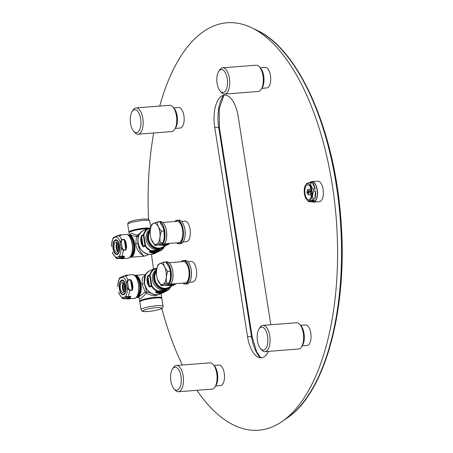 <?xml version="1.0" encoding="UTF-8"?>
<svg xmlns="http://www.w3.org/2000/svg" width="453" height="453" viewBox="0 0 453 453"><rect width="100%" height="100%" fill="white"/><g stroke="black" fill="none" stroke-linecap="round" stroke-linejoin="round"><path stroke-width="0.68" d="M196.913 390.31A204.337 93.72 -94.4 0 0 274.105 426.097A204.337 93.72 -94.4 0 0 282.1 421.505A204.337 93.72 -94.4 0 0 336.285 219.28A204.337 93.72 -94.4 0 0 251.687 27.769A204.337 93.72 -94.4 0 0 211.591 26.897A204.337 93.72 -94.4 0 0 159.711 106.07M153.675 132.984A204.337 93.72 -94.4 0 0 148.533 219.439M151.489 254.365A204.337 93.72 -94.4 0 0 153.567 269.037M161.829 308.453A204.337 93.72 -94.4 0 0 182.349 364.988M268.499 351.358A26.778 12.282 85.6 0 1 258.074 357.168A26.778 12.282 85.6 0 1 247.508 336.556L214.739 127.299A26.778 12.282 85.6 0 1 221.319 96.313A26.778 12.282 85.6 0 1 238.182 116.438L270.803 324.739M261.862 88.318L266.755 87.939A10.3 4.723 -94.4 0 0 267.542 87.729A10.3 4.723 -94.4 0 0 270.588 76.438A10.3 4.723 -94.4 0 0 265.169 67.401L260.277 67.78M175.294 128.42L180.192 128.04A10.3 4.723 -94.4 0 0 180.974 127.837A10.3 4.723 -94.4 0 0 184.026 116.546A10.3 4.723 -94.4 0 0 178.607 107.508L173.709 107.882M302.191 345.865L307.089 345.486A10.3 4.723 -94.4 0 0 307.87 345.277A10.3 4.723 -94.4 0 0 310.922 333.986A10.3 4.723 -94.4 0 0 305.503 324.948L300.605 325.328M215.628 385.967L220.52 385.594A10.3 4.723 -94.4 0 0 221.302 385.384A10.3 4.723 -94.4 0 0 224.354 374.093A10.3 4.723 -94.4 0 0 218.935 365.056L214.037 365.435M312.196 201.817A10.3 4.723 -94.4 0 0 313.544 202.123L319.388 201.676A10.3 4.723 -94.4 0 0 320.169 201.466A10.3 4.723 -94.4 0 0 323.216 190.175A10.3 4.723 -94.4 0 0 317.796 181.138L311.958 181.585A10.3 4.723 -94.4 0 0 311.177 181.795A10.3 4.723 -94.4 0 0 310.673 182.1M183.154 241.959L186.387 241.709A10.3 4.723 -94.4 0 0 187.168 241.5A10.3 4.723 -94.4 0 0 190.215 230.209A10.3 4.723 -94.4 0 0 184.796 221.172L181.568 221.421M189.456 282.202L192.684 281.953A10.3 4.723 -94.4 0 0 193.471 281.743A10.3 4.723 -94.4 0 0 196.517 270.452A10.3 4.723 -94.4 0 0 191.098 261.415L187.87 261.664M222.61 67.797L256.188 65.204A13.182 6.048 85.6 0 1 259.444 66.846L260.628 68.171A11.535 5.289 85.6 0 1 262.145 87.876L261.183 89.366A13.182 6.048 85.6 0 1 259.224 91.223A13.182 6.048 85.6 0 1 258.221 91.489L224.643 94.082A13.182 6.048 -94.4 0 0 225.639 93.816A13.182 6.048 -94.4 0 0 229.546 79.366A13.182 6.048 -94.4 0 0 222.61 67.797A13.182 6.048 -94.4 0 0 221.608 68.063A13.182 6.048 -94.4 0 0 219.643 69.921L218.68 71.415A11.535 5.289 -94.4 0 0 220.203 91.115A11.535 5.289 -94.4 0 0 223.929 92.321A11.535 5.289 -94.4 0 0 227.213 78.714A11.535 5.289 -94.4 0 0 220.401 69.785A11.535 5.289 -94.4 0 0 218.68 71.415M262.938 325.345L296.522 322.751A13.182 6.048 85.6 0 1 299.778 324.399L300.956 325.724A11.535 5.289 85.6 0 1 302.479 345.424L301.517 346.913A13.182 6.048 85.6 0 1 299.552 348.77A13.182 6.048 85.6 0 1 298.55 349.036L264.971 351.636A13.182 6.048 -94.4 0 0 265.973 351.369A13.182 6.048 -94.4 0 0 269.875 336.913A13.182 6.048 -94.4 0 0 262.938 325.345A13.182 6.048 -94.4 0 0 261.942 325.611A13.182 6.048 -94.4 0 0 259.977 327.474L259.014 328.963A11.535 5.289 -94.4 0 0 260.532 348.663A11.535 5.289 -94.4 0 0 264.263 349.869A11.535 5.289 -94.4 0 0 267.547 336.262A11.535 5.289 -94.4 0 0 260.73 327.332A11.535 5.289 -94.4 0 0 259.014 328.963M136.042 107.899L169.62 105.306A13.182 6.048 85.6 0 1 172.882 106.953L174.06 108.278A11.535 5.289 85.6 0 1 175.583 127.978L174.62 129.467A13.182 6.048 85.6 0 1 172.655 131.33A13.182 6.048 85.6 0 1 171.653 131.597L138.074 134.19A13.182 6.048 -94.4 0 0 139.077 133.924A13.182 6.048 -94.4 0 0 142.978 119.467A13.182 6.048 -94.4 0 0 136.042 107.899A13.182 6.048 -94.4 0 0 135.039 108.165A13.182 6.048 -94.4 0 0 133.074 110.028L132.112 111.517A11.535 5.289 -94.4 0 0 133.635 131.217A11.535 5.289 -94.4 0 0 137.361 132.423A11.535 5.289 -94.4 0 0 140.645 118.816A11.535 5.289 -94.4 0 0 133.833 109.892A11.535 5.289 -94.4 0 0 132.112 111.517M176.376 365.452L209.954 362.859A13.182 6.048 85.6 0 1 213.21 364.501L214.388 365.826A11.535 5.289 85.6 0 1 215.911 385.526L214.949 387.015A13.182 6.048 85.6 0 1 212.984 388.878A13.182 6.048 85.6 0 1 211.981 389.144L178.403 391.737A13.182 6.048 -94.4 0 0 179.405 391.471A13.182 6.048 -94.4 0 0 183.312 377.021A13.182 6.048 -94.4 0 0 176.376 365.452A13.182 6.048 -94.4 0 0 175.373 365.718A13.182 6.048 -94.4 0 0 173.408 367.576L172.446 369.065A11.535 5.289 -94.4 0 0 173.969 388.765A11.535 5.289 -94.4 0 0 177.695 389.976A11.535 5.289 -94.4 0 0 180.979 376.369A11.535 5.289 -94.4 0 0 174.167 367.44A11.535 5.289 -94.4 0 0 172.446 369.065M259.444 66.846A13.182 6.048 85.6 0 1 261.183 89.366M220.203 91.115L221.381 92.44A13.182 6.048 -94.4 0 0 224.643 94.082M260.532 348.663L261.715 349.988A13.182 6.048 -94.4 0 0 264.971 351.636M299.778 324.399A13.182 6.048 85.6 0 1 301.517 346.913M133.635 131.217L134.818 132.542A13.182 6.048 -94.4 0 0 138.074 134.19M172.882 106.953A13.182 6.048 85.6 0 1 174.62 129.467M173.969 388.765L175.147 390.09A13.182 6.048 -94.4 0 0 178.403 391.737M213.21 364.501A13.182 6.048 85.6 0 1 214.949 387.015M313.544 202.123A10.3 4.723 -94.4 0 0 314.325 201.919A10.3 4.723 -94.4 0 0 317.377 190.628A10.3 4.723 -94.4 0 0 311.958 181.585M306.171 184.128C306.324 183.663 307.508 183.114 309.71 182.485A9.887 4.536 85.6 0 1 310.633 183.12C310.554 185.203 311.5 187.214 313.47 189.144A9.887 4.536 85.6 0 1 313.652 190.118A9.887 4.536 85.6 0 1 313.782 191.109C312.525 193.748 312.293 196.302 313.085 198.776A9.887 4.536 85.6 0 1 312.474 200.113C310.265 200.741 309.088 201.285 308.929 201.755L310.684 201.619L314.223 199.977A9.887 4.536 85.6 0 1 311.834 201.845A9.887 4.536 85.6 0 1 310.684 201.619M312.474 200.113L314.223 199.977M308.929 201.755A9.887 4.536 85.6 0 1 308.012 201.126L306.755 199.75A8.652 3.969 85.6 0 1 304.439 193.963A8.652 3.969 85.6 0 1 305.616 184.977A8.652 3.969 85.6 0 1 312.015 190.453A8.652 3.969 85.6 0 1 311.007 199.156A8.652 3.969 85.6 0 1 306.755 199.75M308.957 182.712A9.887 4.536 85.6 0 1 310.311 182.129A9.887 4.536 85.6 0 1 311.466 182.355L309.71 182.485M310.633 183.12L312.383 182.984A9.887 4.536 85.6 0 1 315.226 189.009L313.47 189.144M310.311 182.129L311.992 181.998A9.887 4.536 85.6 0 1 317.083 189.852A9.887 4.536 -94.4 0 1 313.516 201.715L311.834 201.845M313.782 191.109L315.531 190.973A9.887 4.536 85.6 0 1 314.835 198.641L313.085 198.776M312.383 182.984L315.226 189.009M315.531 190.973L314.835 198.641M304.982 193.708A7.418 3.403 -94.4 0 0 310.616 198.148A7.418 3.403 -94.4 0 0 311.471 190.702A7.418 3.403 85.6 0 0 309.676 185.962A7.418 3.403 85.6 0 0 305.917 186.121A7.418 3.403 85.6 0 0 304.982 193.708M310.169 194.58A3.709 1.699 -94.4 0 0 311.449 195.673M309.671 189.954A3.709 1.699 85.6 0 1 310.877 188.284M309.886 190.237L311.081 190.147A1.835 0.844 85.6 0 1 311.392 190.249M311.658 193.652A1.835 0.844 85.6 0 1 311.358 193.805L310.333 193.884M310.894 191.562L309.875 191.336L306.902 192.315L307.536 189.694L309.365 189.552L310.894 191.562L310.158 194.62L308.329 194.762L307.015 193.04L308.963 192.14L308.329 194.762M310.095 191.625L309.988 192.061L308.963 192.14M306.902 192.315L308.85 191.415L307.536 189.694M309.875 191.336L308.85 191.415M307.825 192.667L307.927 192.236M179.705 222.729A10.629 4.875 85.6 0 1 179.733 222.763A10.629 4.875 85.6 0 1 181.138 240.917A10.629 4.875 85.6 0 1 181.109 240.951M162.735 222.463L177.027 221.358A10.713 4.915 85.6 0 1 179.677 222.695A10.713 4.915 85.6 0 1 181.087 240.99A10.713 4.915 85.6 0 1 179.49 242.502A10.713 4.915 -94.4 0 1 178.68 242.717L164.388 243.822M162.474 245.067A10.091 8.839 65.1 0 0 169.377 243.437M161.738 245.141A10.3 9.02 65.1 0 0 167.633 244.773A10.3 9.02 65.1 0 0 169.665 243.414M150.215 231.307A10.3 9.02 -114.9 0 0 148.59 238.72A10.3 9.02 65.1 0 0 162.044 247.361L167.633 244.773M186.007 262.972A10.629 4.875 85.6 0 1 186.036 263.006A10.629 4.875 85.6 0 1 187.44 281.16A10.629 4.875 85.6 0 1 187.412 281.194M169.037 262.706L183.329 261.602A10.713 4.915 85.6 0 1 185.973 262.938A10.713 4.915 85.6 0 1 187.389 281.234A10.713 4.915 85.6 0 1 185.792 282.746A10.713 4.915 -94.4 0 1 184.977 282.961L170.69 284.065M168.776 285.305A10.091 8.839 65.1 0 0 175.673 283.68M168.04 285.384A10.3 9.02 65.1 0 0 173.935 285.011A10.3 9.02 65.1 0 0 175.968 283.657M156.511 271.551A10.3 9.02 -114.9 0 0 154.892 278.963A10.3 9.02 65.1 0 0 168.346 287.604L173.935 285.011M163.448 228.289A10.629 4.875 85.6 0 1 163.471 228.374A10.629 4.875 85.6 0 1 164.207 237.87A10.629 4.875 85.6 0 1 164.201 237.91M157.072 222.01L159.671 221.806L163.42 228.21L164.02 231.019L164.196 237.938L162.95 242.734L161.092 243.924L157.536 245.243L154.937 245.441L156.795 244.258L160.351 242.933C159.586 239.11 159.943 235.209 161.415 231.217C158.85 228.233 157.401 225.164 157.072 222.01L153.516 223.329L151.659 224.518L150.407 229.337M162.95 242.734L160.351 242.933M164.02 231.019L161.415 231.217M151.166 238.969L154.937 245.441M153.488 223.414A10.629 4.875 -94.4 0 0 150.402 229.382A10.629 4.875 -94.4 0 0 151.138 238.878A10.629 4.875 -94.4 0 0 156.738 244.178A10.629 4.875 -94.4 0 0 159.767 231.642A10.629 4.875 -94.4 0 0 153.488 223.414M169.75 268.533A10.629 4.875 85.6 0 1 169.773 268.612A10.629 4.875 85.6 0 1 170.509 278.114A10.629 4.875 85.6 0 1 170.504 278.153M163.374 262.253L165.974 262.049L169.722 268.453L170.322 271.256L170.498 278.182L169.252 282.978L167.389 284.167L163.839 285.486L161.234 285.684L163.097 284.495L166.653 283.176C165.889 279.354 166.245 275.447 167.718 271.46C165.147 268.476 163.703 265.407 163.374 262.253L159.818 263.572L157.961 264.762L156.71 269.58M169.252 282.978L166.653 283.176M170.322 271.256L167.718 271.46M157.468 279.212L161.234 285.684M159.79 263.657A10.629 4.875 -94.4 0 0 156.704 269.626A10.629 4.875 -94.4 0 0 157.434 279.122A10.629 4.875 -94.4 0 0 163.04 284.422A10.629 4.875 -94.4 0 0 166.07 271.879A10.629 4.875 -94.4 0 0 159.79 263.657M142.463 231.172L137.333 235.305L131.478 233.255L129.467 235.016M139.02 235.243L138.018 236.211L137.972 243.357C138.601 248.601 140.589 252.836 143.941 256.053A11.121 5.102 85.6 0 1 143.091 256.273A11.121 11.121 0 0 0 146.914 255.277A11.121 9.745 -114.9 0 1 143.941 256.053C139.031 253.153 136.313 249.071 135.792 243.805L137.972 243.357M129.977 257.196L130.685 257.236A11.121 5.102 -94.4 0 0 134.694 243.89A11.121 5.102 -94.4 0 0 128.969 235.056L130.226 234.954L136.478 236.523A1.648 1.41 -160.7 0 0 138.018 236.211L137.333 235.305A1.648 0.538 -64.5 0 1 136.478 236.523L135.792 243.805M117.435 242.995A5.77 2.644 -94.4 0 0 118.063 251.16M118.148 244.422A5.77 2.644 -94.4 0 0 118.55 249.637M115.532 242.157A5.147 2.361 85.6 0 1 115.923 242.055A5.147 2.361 85.6 0 1 118.635 246.574A5.147 2.361 85.6 0 1 117.112 252.219A5.147 2.361 -94.4 0 1 116.721 252.321A5.147 2.361 -94.4 0 1 114.009 247.802A5.147 2.361 -94.4 0 1 115.532 242.157M117.033 242.525A5.147 2.361 -94.4 0 0 116.721 243.035A5.147 2.361 -94.4 0 0 117.35 251.234A5.147 2.361 -94.4 0 0 117.74 251.681A6.591 3.024 -94.4 0 1 117.033 242.531M117.078 242.565A6.591 3.024 -94.4 0 0 117.774 251.636M116.846 253.963A6.795 3.12 -94.4 0 1 113.267 248.001A6.795 3.12 -94.4 0 1 115.283 240.549A6.795 3.12 85.6 0 1 115.798 240.413A6.795 3.12 85.6 0 1 119.377 246.375A6.795 3.12 85.6 0 1 117.361 253.827A6.795 3.12 -94.4 0 1 116.846 253.963L117.899 253.884M119.564 258.363L121.064 258.335L123.743 257.094A0.413 0.334 40 0 0 124.213 257.434L124.332 256.319A0.413 0.334 -54.9 0 0 124.535 256.256M120.691 234.926A0.413 0.362 -82.2 0 0 120.339 235.362L121.257 235.317L120.691 234.926A11.948 5.481 -94.4 0 0 120.147 234.909A11.948 5.481 -94.4 0 0 119.241 235.152M124.473 239.529L125.628 241.392L125.102 241.608L124.247 239.728A0.827 0.379 -94.4 0 0 124.15 239.377L121.591 239.575A11.948 5.481 -94.4 0 0 118.556 235.588L113.76 237.814M126.597 247.576L126.036 247.576L125.821 250.067L126.597 247.576A11.948 5.481 -94.4 0 0 125.628 241.392M121.444 258.714A11.948 5.481 -94.4 0 0 121.987 258.731L121.376 258.714A0.413 0.362 97.8 0 0 121.444 258.714L119.915 258.397L121.376 258.714A0.413 0.362 97.8 0 1 121.064 258.335A11.535 5.289 -94.4 0 0 123.743 257.094L124.332 256.319A0.413 0.362 65.1 0 0 124.207 256.307A0.827 0.379 -94.4 0 0 124.36 256.143L121.8 256.336A11.948 5.481 -94.4 0 0 123.267 250.266L121.093 248.001L120.209 242.366L121.591 239.575A0.827 0.379 85.6 0 1 121.693 239.926L124.247 239.728L125.804 249.682L123.25 249.88L122.18 247.774L121.302 242.14L121.693 239.926M121.302 242.14L120.209 242.366A10.3 4.723 -94.4 0 0 116.07 236.942A0.827 0.719 -114.9 0 1 116.455 236.138L113.93 237.31A0.827 0.719 -114.9 0 0 113.544 238.114A10.3 4.723 -94.4 0 0 111.551 246.375L111.568 246.489M117.429 258.176A0.827 0.719 65.1 0 1 116.574 257.429A10.3 4.723 -94.4 0 1 112.435 252.01L112.695 253.487L116.415 258.47L116.574 257.429L119.099 256.262L121.8 256.336A0.827 0.379 85.6 0 1 121.653 256.506L124.207 256.307L119.745 258.374L117.191 258.572L121.653 256.506M123.25 249.88A0.827 0.379 -94.4 0 1 123.267 250.266L125.821 250.067A0.827 0.379 -94.4 0 0 125.804 249.682L126.087 249.841M124.213 257.434A11.948 5.481 -94.4 0 1 122.893 258.493A11.948 5.481 -94.4 0 1 121.987 258.731L127.825 258.284A11.948 5.481 -94.4 0 0 128.737 258.04A11.948 5.481 -94.4 0 0 132.27 244.943A11.948 5.481 -94.4 0 0 125.985 234.456L120.147 234.909L118.499 235.554L120.928 235.379A0.827 0.379 -94.4 0 1 120.991 235.362L118.437 235.56A0.827 0.379 -94.4 0 1 118.556 235.588L121.11 235.396A0.827 0.379 -94.4 0 0 120.991 235.362L121.042 235.35A0.413 0.362 -114.9 0 0 121.047 235.345A0.413 0.368 61.8 0 1 121.257 235.317M150.43 229.195A11.121 9.745 -114.9 0 0 146.715 241.817A11.121 9.745 -114.9 0 0 157.701 249.677A11.121 9.745 65.1 0 0 160.679 248.901L161.936 248.318A11.121 9.745 65.1 0 0 164.932 246.024M150.368 229.62A11.121 9.745 -114.9 0 0 148.329 242.112A11.121 9.745 -114.9 0 0 158.963 249.088A11.121 9.745 65.1 0 0 161.936 248.318M150.294 230.26A10.713 9.383 -114.9 0 0 148.765 242.202A10.713 9.383 -114.9 0 0 158.901 248.686A10.713 9.383 65.1 0 0 161.766 247.944L162.129 247.774A10.713 9.383 65.1 0 0 164.292 246.319M150.266 230.515A10.713 9.383 -114.9 0 0 149.269 242.327A10.713 9.383 -114.9 0 0 159.263 248.521A10.713 9.383 65.1 0 0 162.129 247.774M147.604 228.782L146.183 229.456M151.206 252.848L151.415 252.366L149.128 251.885L151.206 252.848A12.769 11.189 65.1 0 0 154.167 253.04A12.769 11.189 65.1 0 0 156.998 252.4L159.422 251.132M142.871 246.426L141.778 244.603L142.293 244.388L143.131 246.166A1.648 1.444 65.1 0 0 143.414 246.891L145.215 246.053A12.769 11.189 65.1 0 0 150.928 251.053A1.648 1.444 65.1 0 0 151.625 251.177L160.656 250.481A1.648 1.444 65.1 0 0 161.296 250.249L164.598 246.398M140.775 238.216L141.325 238.204L141.619 235.458L140.775 238.216A12.769 11.189 65.1 0 0 141.778 244.603M147.44 228.725A12.769 11.189 65.1 0 1 150.26 228.091A12.769 11.189 65.1 0 1 150.639 228.069L147.429 228.725L143.958 230.311A12.769 11.189 65.1 0 0 138.459 244.722A12.769 11.189 65.1 0 0 151.279 254.376A12.769 11.189 65.1 0 0 154.694 253.487L158.822 251.494M150.498 228.793L148.341 228.963A1.234 1.082 65.1 0 0 147.859 229.133A12.361 10.827 65.1 0 0 143.958 234.699A1.234 1.082 65.1 0 0 143.924 235.26L145.481 245.215A1.234 1.082 65.1 0 0 145.69 245.758A12.361 10.827 65.1 0 0 151.223 250.594A1.234 1.082 65.1 0 0 151.744 250.69L160.775 249.994L160.656 250.481L157.027 251.936L151.415 252.366A12.361 10.827 65.1 0 0 157.027 251.936L156.998 252.4M151.223 250.594L149.128 251.885A1.648 1.444 65.1 0 0 149.824 252.015L149.733 252.123A0.413 0.317 128 0 1 149.49 252.213M148.341 228.963L148.097 228.64A1.648 1.444 65.1 0 0 147.457 228.873A12.769 11.189 65.1 0 0 143.425 234.62L141.619 235.458A1.648 1.444 65.1 0 0 141.574 236.206L141.262 236.143M158.776 294.456L155.362 295.645C153.074 295.939 150.085 295.124 146.393 293.193L141.285 298.295L139.281 298.199L139.756 301.234A11.121 1.665 -8.9 0 1 155.611 297.259A11.121 1.665 -8.9 0 1 161.732 297.791L161.676 298.182M151.596 293.385L146.727 291.817L144.275 283.601L145.6 274.529L145.945 274.371M139.281 298.199L138.244 297.378L145.186 292.134L146.393 293.193A1.648 0.538 115.5 0 0 146.727 291.817A1.648 1.127 151.6 0 0 145.186 292.134L142.095 284.048L142.231 278.255L145.679 274.495M123.737 283.238A5.77 2.644 -94.4 0 0 124.365 291.404M124.45 284.665A5.77 2.644 -94.4 0 0 124.852 289.88M121.834 282.4A5.147 2.361 85.6 0 1 122.225 282.293A5.147 2.361 85.6 0 1 124.937 286.811A5.147 2.361 85.6 0 1 123.414 292.457A5.147 2.361 -94.4 0 1 123.018 292.564A5.147 2.361 -94.4 0 1 120.311 288.046A5.147 2.361 -94.4 0 1 121.834 282.4M123.335 282.768A5.147 2.361 -94.4 0 0 123.018 283.272A5.147 2.361 -94.4 0 0 123.652 291.472A5.147 2.361 -94.4 0 0 124.043 291.925A6.591 3.024 -94.4 0 1 123.335 282.774M123.375 282.808A6.591 3.024 -94.4 0 0 124.077 291.879M123.148 294.207A6.795 3.12 -94.4 0 1 119.569 288.244A6.795 3.12 -94.4 0 1 121.585 280.792A6.795 3.12 85.6 0 1 122.1 280.65A6.795 3.12 85.6 0 1 125.679 286.619A6.795 3.12 85.6 0 1 123.663 294.071A6.795 3.12 -94.4 0 1 123.148 294.207L124.201 294.127M125.866 298.601L127.367 298.578L130.045 297.338A0.413 0.334 40 0 0 130.515 297.672L130.634 296.562A0.413 0.334 -54.9 0 0 130.838 296.5M132.389 290.084L132.893 287.819L132.338 287.819L132.106 289.926A0.827 0.379 -94.4 0 1 132.123 290.311L132.242 289.909L132.123 290.311L129.569 290.509L127.395 288.238L126.512 282.61L127.893 279.818A11.948 5.481 -94.4 0 0 124.852 275.832L127.412 275.634A0.827 0.379 -94.4 0 0 127.293 275.605L127.338 275.594A0.413 0.362 -114.9 0 1 127.338 275.594L126.993 275.169A11.948 5.481 -94.4 0 0 126.449 275.152A11.948 5.481 -94.4 0 0 125.543 275.39M130.77 279.773L131.931 281.636L131.404 281.851L130.549 279.971A0.827 0.379 -94.4 0 0 130.453 279.62L127.893 279.818A0.827 0.379 85.6 0 1 127.995 280.169L130.549 279.971L132.106 289.926L129.552 290.124L128.482 288.017L127.599 282.383L127.995 280.169M125.917 298.623A0.827 0.379 -94.4 0 0 125.985 298.635L127.678 298.957A0.413 0.362 97.8 0 1 127.367 298.578A11.535 5.289 -94.4 0 0 130.045 297.338L130.634 296.562A0.413 0.362 65.1 0 0 130.509 296.551A0.827 0.379 -94.4 0 0 130.657 296.381L128.103 296.579A11.948 5.481 -94.4 0 0 129.569 290.509A0.827 0.379 -94.4 0 0 129.552 290.124M126.217 298.64L127.746 298.957A11.948 5.481 -94.4 0 0 128.29 298.974A11.948 5.481 -94.4 0 0 129.196 298.731A11.948 5.481 -94.4 0 0 130.515 297.672M124.802 275.809L127.231 275.622A0.827 0.379 -94.4 0 1 127.293 275.605L124.739 275.803A0.827 0.379 -94.4 0 1 124.852 275.832L119.847 278.357A10.3 4.723 -94.4 0 0 117.854 286.619L117.871 286.732M127.599 282.383L126.512 282.61A10.3 4.723 -94.4 0 0 122.372 277.185A0.827 0.719 -114.9 0 1 122.757 276.381L120.232 277.553A0.827 0.719 -114.9 0 0 119.847 278.357L120.062 278.051M123.731 298.419A0.827 0.719 65.1 0 1 122.876 297.672A10.3 4.723 -94.4 0 1 118.737 292.253L118.997 293.731L122.718 298.714L122.876 297.672L125.396 296.5L128.103 296.579A0.827 0.379 85.6 0 1 127.956 296.743L130.509 296.551L126.047 298.618L123.493 298.81L127.956 296.743M134.128 298.521A11.948 5.481 -94.4 0 0 135.034 298.284A11.948 5.481 -94.4 0 0 138.573 285.186A11.948 5.481 -94.4 0 0 132.287 274.699C139.088 273.629 141.596 295.888 135.147 298.255L127.678 298.957A0.413 0.362 97.8 0 0 127.746 298.957M127.559 275.56A0.413 0.368 61.8 0 0 127.35 275.588L126.642 275.605A0.413 0.362 -82.2 0 1 126.993 275.169M156.732 269.439A11.121 9.745 65.1 0 0 153.018 282.06A11.121 9.745 65.1 0 0 164.003 289.914A11.121 9.745 -114.9 0 0 166.976 289.144L168.239 288.561A11.121 9.745 -114.9 0 1 165.266 289.331A11.121 9.745 65.1 0 1 154.632 282.355A11.121 9.745 65.1 0 1 156.67 269.858M171.234 286.262A11.121 9.745 -114.9 0 1 168.239 288.561M156.591 270.503A10.713 9.383 65.1 0 0 155.068 282.446A10.713 9.383 65.1 0 0 165.203 288.929A10.713 9.383 -114.9 0 0 168.069 288.187L168.425 288.017A10.713 9.383 -114.9 0 1 165.566 288.759A10.713 9.383 65.1 0 1 155.572 282.57A10.713 9.383 65.1 0 1 156.568 270.758M170.594 286.562A10.713 9.383 -114.9 0 1 168.425 288.017M147.565 276.381L147.078 278.453L147.627 278.448L147.921 275.701L147.718 276.5L149.683 275.617L151.24 285.571A1.648 1.444 65.1 0 0 151.517 286.296A12.769 11.189 65.1 0 0 157.231 291.29L155.43 292.128A1.648 1.444 65.1 0 0 156.126 292.253L156.036 292.366A0.413 0.317 128 0 1 155.792 292.457L155.43 292.128L157.718 292.61L163.329 292.174L163.301 292.638L165.724 291.375M155.792 292.457L157.508 293.091L157.718 292.61A12.361 10.827 65.1 0 0 163.329 292.174L165.152 291.556A1.648 1.444 65.1 0 0 165.594 291.443L167.4 290.605A1.648 1.444 65.1 0 0 167.599 290.492L170.9 286.636M156.8 269.037L154.643 269.201L154.399 268.884A1.648 1.444 65.1 0 0 153.76 269.116A12.769 11.189 65.1 0 0 149.728 274.863L147.921 275.701A1.648 1.444 65.1 0 0 147.876 276.449L149.433 286.404L148.595 284.631A12.361 10.827 65.1 0 1 147.627 278.448L148.595 284.631L148.08 284.846L149.173 286.67M153.901 269.025L152.485 269.699M156.942 268.306A12.769 11.189 65.1 0 0 156.562 268.329A12.769 11.189 65.1 0 0 153.743 268.963L150.26 270.554A12.769 11.189 65.1 0 0 144.762 284.965A12.769 11.189 65.1 0 0 157.582 294.62A12.769 11.189 65.1 0 0 160.996 293.731L165.119 291.738M214.739 127.299L218.748 127.497L251.517 336.755A29.768 13.652 -94.4 0 0 260.622 357.836M247.508 336.556L251.517 336.755A3.296 0.493 171.1 0 1 252.179 336.941L256.709 351.93L260.786 357.842M223.895 95.232L219.184 108.777L219.411 127.684A3.296 0.493 171.1 0 0 218.748 127.497A29.768 13.652 -94.4 0 1 223.737 95.26M256.874 30.272C299.184 49.468 334.58 130.724 340.871 218.963C348.187 307.1 325.69 392.779 286.845 418.238A201.342 92.344 -94.4 0 0 340.237 218.975A201.342 92.344 -94.4 0 0 256.874 30.272L251.687 27.769M181.715 221.619A11.738 5.385 85.6 0 1 184.886 229.501A11.738 5.385 85.6 0 1 183.272 241.743M176.551 242.882A11.738 5.385 -94.4 0 0 181.93 241.036A11.738 5.385 -94.4 0 0 183.069 229.654A11.738 5.385 -94.4 0 0 174.903 221.523M176.534 242.882A11.823 5.425 -94.4 0 0 178.912 243.816A11.823 5.425 -94.4 0 0 183.176 229.631A11.823 5.425 -94.4 0 0 177.089 220.237A11.823 5.425 -94.4 0 0 174.886 221.523M174.858 221.528L177.089 220.237L178.765 220.107A11.823 5.425 85.6 0 1 184.852 229.501A11.823 5.425 85.6 0 1 180.588 243.686L178.912 243.816L176.506 242.887M188.018 261.862A11.738 5.385 85.6 0 1 191.189 269.739C192.004 277.882 190.566 282.61 186.891 283.929L185.209 284.059A11.823 5.425 -94.4 0 0 189.479 269.869A11.823 5.425 -94.4 0 0 183.391 260.481A11.823 5.425 -94.4 0 0 181.189 261.766A11.738 5.385 -94.4 0 1 189.365 269.892A11.738 5.385 -94.4 0 1 188.233 281.273A11.738 5.385 -94.4 0 1 182.853 283.125A11.823 5.425 -94.4 0 0 185.209 284.059L182.808 283.125M191.194 269.75A11.738 5.385 85.6 0 1 189.575 281.981M181.16 261.766L183.391 260.481L185.067 260.35A11.823 5.425 85.6 0 1 191.155 269.739A11.823 5.425 85.6 0 1 186.891 283.929M168.386 243.51L167.559 243.895A9.473 8.301 -114.9 0 1 163.629 244.535M169.014 243.465A9.887 8.658 -114.9 0 1 162.887 244.943M174.688 283.754L173.861 284.139A9.473 8.301 -114.9 0 1 169.932 284.778M175.317 283.708A9.887 8.658 -114.9 0 1 169.19 285.186M163.284 223.04A11.738 5.385 85.6 0 1 166.455 230.922M166.461 230.934A11.738 5.385 85.6 0 1 164.841 243.165M158.85 244.807A11.738 5.385 -94.4 0 0 164.632 231.075A11.738 5.385 -94.4 0 0 159.784 221.942M159.428 221.828A11.738 5.385 -94.4 0 0 157.769 221.953M164.745 231.053A11.823 5.425 -94.4 0 0 158.658 221.664A11.823 5.425 -94.4 0 0 157.627 221.964L160.334 221.534A11.823 5.425 85.6 0 1 166.421 230.922A11.823 5.425 85.6 0 1 162.157 245.107L160.475 245.237A11.823 5.425 -94.4 0 0 164.745 231.053M158.81 244.818A11.823 5.425 -94.4 0 0 160.475 245.237L158.793 244.824M169.586 263.284A11.738 5.385 85.6 0 1 172.757 271.166A11.738 5.385 85.6 0 1 171.143 283.408M165.152 285.045A11.738 5.385 -94.4 0 0 170.934 271.319A11.738 5.385 -94.4 0 0 166.087 262.185M165.73 262.072A11.738 5.385 -94.4 0 0 164.071 262.196M171.047 271.296A11.823 5.425 -94.4 0 0 164.96 261.902A11.823 5.425 -94.4 0 0 163.929 262.208L166.636 261.777A11.823 5.425 85.6 0 1 172.723 271.166A11.823 5.425 85.6 0 1 168.459 285.35L166.778 285.481A11.823 5.425 -94.4 0 0 171.047 271.296M165.113 285.062A11.823 5.425 -94.4 0 0 166.778 285.481L165.096 285.067M148.38 228.414L144.688 228.516C137.361 229.326 132.423 230.39 129.881 231.71L129.043 232.819A11.121 1.665 -8.9 0 1 144.898 228.844A11.121 1.665 -8.9 0 1 147.44 228.72M129.382 232.31A10.713 1.602 -8.9 0 1 144.654 228.527M144.722 228.522A10.713 1.602 -8.9 0 1 148.341 228.425M130.283 256.851A10.713 4.915 -94.4 0 0 134.15 243.997A10.713 4.915 -94.4 0 0 128.635 235.492M129.06 235.911A10.3 4.723 85.6 0 1 133.969 244.082A10.3 4.723 85.6 0 1 130.64 256.375M129.683 236.67A9.887 4.536 85.6 0 1 133.425 244.195A9.887 4.536 85.6 0 1 131.138 255.532M143.578 220.396A11.121 1.665 171.1 0 0 127.718 224.371C127.808 223.012 128.295 222.23 129.179 222.027C131.63 220.775 136.149 219.796 142.729 219.088C150.164 219.173 147.718 218.646 149.7 220.928A11.121 1.665 171.1 0 0 143.578 220.396M149.813 228.131A11.121 1.665 171.1 0 0 144.784 228.119A11.121 1.665 171.1 0 0 128.929 232.095L127.718 224.371M148.403 228.408A10.793 1.614 171.1 0 0 144.694 228.51A10.793 1.614 171.1 0 0 129.909 231.693M119.875 258.386A0.413 0.362 65.1 0 0 119.745 258.374A0.827 0.379 -94.4 0 1 119.683 258.391L117.129 258.589A0.827 0.379 -94.4 0 0 117.191 258.572M120.209 235.424L120.339 235.362A11.535 5.289 -94.4 0 0 119.105 235.509M126.036 247.576L125.102 241.608A11.535 5.289 -94.4 0 1 126.036 247.576M119.954 257.01A0.827 0.719 65.1 0 1 119.099 256.262A10.3 4.723 -94.4 0 0 121.093 248.001L122.18 247.774M117.457 254.433A7.418 3.403 -94.4 0 0 119.569 245.685A7.418 3.403 -94.4 0 0 115.187 239.943A7.418 3.403 -94.4 0 0 113.074 248.691A7.418 3.403 -94.4 0 0 117.457 254.433M117.044 258.572A0.827 0.379 -94.4 0 0 117.129 258.589L116.415 258.47M116.455 236.138L118.437 235.56A0.827 0.379 -94.4 0 0 118.375 235.577L116.676 236.081M112.695 253.487L112.44 252.123M116.2 253.873A7.005 3.211 -94.4 0 0 117.225 254.144L117.65 254.031C121.234 253.102 119.456 239.105 116.149 240.175A7.005 3.211 -94.4 0 0 115.617 240.316A7.005 3.211 -94.4 0 0 115.175 240.6M117.225 254.144A7.005 3.211 -94.4 0 0 117.582 254.071M130.634 256.16A11.535 5.289 -94.4 0 0 132.548 245.934A11.535 5.289 -94.4 0 0 129.088 236.121M147.859 229.133L147.457 228.873L145.656 229.705A1.648 1.444 65.1 0 1 145.855 229.592L148.131 228.635L150.56 228.448L148.159 228.635M150.572 228.403A12.361 10.827 65.1 0 0 149.592 228.522M141.325 238.204L142.293 244.388A12.361 10.827 65.1 0 1 141.325 238.204M161.325 250.232A12.769 11.189 65.1 0 0 164.552 246.443M160.775 249.994A1.234 1.082 65.1 0 0 161.257 249.818A12.361 10.827 65.1 0 0 163.85 247.1M143.958 234.699L143.425 234.62A1.648 1.444 65.1 0 0 143.38 235.373L144.937 245.328A1.648 1.444 65.1 0 0 145.215 246.053L145.69 245.758M143.924 235.26L141.574 236.206L143.131 246.166L145.481 245.215M151.744 250.69L151.625 251.177L149.824 252.015L158.856 251.313A1.648 1.444 65.1 0 0 159.292 251.2L161.313 250.243L161.257 249.818M155.362 295.645A1.648 0.753 85.6 0 1 155.362 294.563M142.095 284.048L144.275 283.601M145.685 274.49L135.271 275.294A11.121 5.102 85.6 0 1 140.996 284.133A11.121 5.102 85.6 0 1 136.987 297.474L138.244 297.378M134.937 275.735A10.713 4.915 85.6 0 1 140.453 284.241A10.713 4.915 85.6 0 1 136.585 297.094M136.942 296.619A10.3 4.723 -94.4 0 0 140.271 284.325A10.3 4.723 -94.4 0 0 135.362 276.149M137.44 295.775A9.887 4.536 -94.4 0 0 139.728 284.439A9.887 4.536 -94.4 0 0 135.985 276.908M156.466 307.649A9.473 1.421 -8.9 0 1 160.713 308.923A9.473 1.421 -8.9 0 1 148.171 311.494A9.473 1.421 -8.9 0 1 143.924 310.22A9.473 1.421 -8.9 0 1 156.466 307.649M156.936 305.707A11.121 1.665 -8.9 0 1 163.057 306.239C162.967 307.598 162.48 308.38 161.596 308.584C159.145 309.835 154.626 310.815 148.046 311.528C140.611 311.438 143.057 311.97 141.076 309.682A11.121 1.665 -8.9 0 1 156.936 305.707M161.846 298.516C161.126 298.284 163.601 297.434 155.555 297.717L142.972 299.994C140.09 301.16 139.054 301.811 139.869 301.958A11.121 1.665 -8.9 0 1 155.724 297.978A11.121 1.665 -8.9 0 1 161.846 298.516L163.057 306.239M155.583 297.723A10.793 1.614 -8.9 0 1 161.444 298.165M140.147 301.5A10.793 1.614 -8.9 0 1 155.532 297.723M132.893 287.819A11.948 5.481 -94.4 0 0 131.931 281.636M126.172 298.629A0.413 0.362 65.1 0 0 126.047 298.618A0.827 0.379 -94.4 0 1 125.985 298.635L123.431 298.827A0.827 0.379 -94.4 0 0 123.493 298.81M126.506 275.667L126.642 275.605A11.535 5.289 -94.4 0 0 125.407 275.752M132.338 287.819L131.404 281.851A11.535 5.289 -94.4 0 1 132.338 287.819M126.257 297.253A0.827 0.719 65.1 0 1 125.396 296.5A10.3 4.723 -94.4 0 0 127.395 288.238L128.482 288.017M123.76 294.671A7.418 3.403 -94.4 0 0 125.872 285.928A7.418 3.403 -94.4 0 0 121.489 280.186A7.418 3.403 -94.4 0 0 119.377 288.935A7.418 3.403 -94.4 0 0 123.76 294.671M123.346 298.816A0.827 0.379 -94.4 0 0 123.431 298.827L122.718 298.714M122.757 276.381L124.739 275.803A0.827 0.379 -94.4 0 0 124.677 275.82L122.978 276.324M118.997 293.731L118.743 292.361M122.503 294.116A7.005 3.211 -94.4 0 0 123.527 294.382L123.952 294.269C127.536 293.346 125.758 279.342 122.452 280.418A7.005 3.211 -94.4 0 0 121.919 280.56A7.005 3.211 -94.4 0 0 121.478 280.843M123.527 294.382A7.005 3.211 -94.4 0 0 123.884 294.314M136.936 296.404A11.535 5.289 -94.4 0 0 138.85 286.177A11.535 5.289 -94.4 0 0 135.39 276.364M157.508 293.091A12.769 11.189 65.1 0 0 160.47 293.278A12.769 11.189 65.1 0 0 163.301 292.638M167.627 290.469A12.769 11.189 65.1 0 0 170.855 286.687M154.643 269.201A1.234 1.082 65.1 0 0 154.162 269.376A12.361 10.827 65.1 0 0 150.26 274.943A1.234 1.082 65.1 0 0 150.226 275.503L151.783 285.458A1.234 1.082 65.1 0 0 151.993 286.002A12.361 10.827 65.1 0 0 157.525 290.837L157.231 291.29A1.648 1.444 65.1 0 0 157.927 291.421L156.126 292.253L165.152 291.556L166.959 290.724A1.648 1.444 65.1 0 0 167.4 290.605L167.559 290.062A12.361 10.827 65.1 0 0 170.152 287.344M156.874 268.646A12.361 10.827 65.1 0 0 155.894 268.765M147.078 278.453A12.769 11.189 65.1 0 0 148.08 284.846M154.162 269.376L153.76 269.116L151.953 269.948A1.648 1.444 65.1 0 1 152.157 269.835L154.433 268.878L156.863 268.686L154.462 268.878M151.993 286.002L149.711 287.128A1.648 1.444 65.1 0 1 149.433 286.404L151.783 285.458M150.226 275.503L149.683 275.617A1.648 1.444 65.1 0 1 149.728 274.863L150.26 274.943M157.525 290.837A1.234 1.082 65.1 0 0 158.046 290.934L167.078 290.237A1.234 1.082 65.1 0 0 167.559 290.062M158.046 290.934L157.927 291.421L166.959 290.724L167.078 290.237M219.411 127.684L252.179 336.941M286.845 418.238L282.1 421.505M305.616 184.977L306.222 184.037M178.765 220.107C181.704 220.345 183.748 223.476 184.898 229.501C185.702 237.638 184.263 242.366 180.588 243.686M185.067 260.35C188.006 260.588 190.05 263.72 191.2 269.745M160.334 221.534C163.273 221.766 165.317 224.898 166.466 230.928C167.27 239.065 165.832 243.793 162.157 245.107M166.636 261.777C169.575 262.01 171.619 265.141 172.769 271.171C173.567 279.308 172.134 284.031 168.459 285.35M129.043 232.819L129.388 235.022M148.992 254.314L146.914 255.277M130.685 257.236L143.091 256.273M128.969 235.056L128.278 235.203M128.929 232.095L129.099 232.429M150.741 227.604L149.7 220.928M115.798 240.413L116.851 240.328M113.93 237.31L113.052 237.961L111.364 245.152M127.825 258.284L128.845 258.012C135.294 255.651 132.786 233.391 125.985 234.456M154.694 253.487L151.251 254.382C138.901 256.115 132.418 234.807 143.958 230.311M139.926 301.59L139.756 301.234M161.092 293.686L161.732 297.791M136.274 297.44L136.987 297.474M135.271 275.294L134.575 275.441M139.869 301.958L141.076 309.682M122.1 280.65L123.154 280.571M124.802 275.798L126.449 275.152L132.287 274.699M120.232 277.553L119.354 278.204L117.667 285.396M153.737 268.969L156.942 268.301M150.26 270.554C138.72 275.05 145.203 296.358 157.553 294.626L160.996 293.731"/></g></svg>
